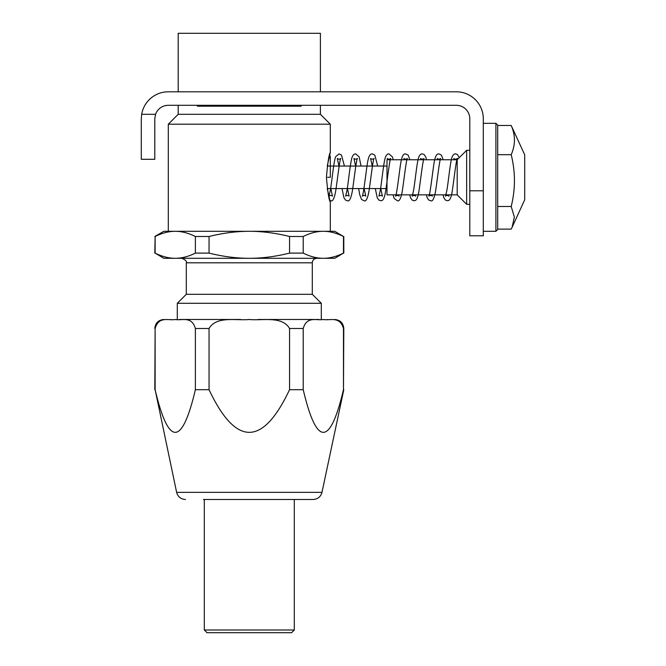 <?xml version="1.0" encoding="UTF-8"?>
<svg xmlns="http://www.w3.org/2000/svg" width="666" height="666" viewBox="0 0 666 666"><rect width="100%" height="100%" fill="white"/><g stroke="black" fill="none" stroke-linecap="round" stroke-linejoin="round"><path stroke-width="1" d="M334.798 258.3L163.803 258.3L155.128 253.105C162.138 256.585 168.848 258.316 175.258 258.3C181.66 258.316 188.37 256.585 195.379 253.105L209.049 253.105C223.068 256.585 236.488 258.316 249.3 258.3C262.113 258.316 275.524 256.585 289.552 253.105L303.221 253.105C310.231 256.585 316.941 258.316 323.343 258.3C329.753 258.316 336.455 256.585 343.473 253.105L334.798 258.3M181.801 258.3C185.556 259.915 187.054 261.413 186.297 262.804L312.304 262.804L312.304 294.297L186.297 294.297L177.298 303.296L177.298 319.48M154.803 236.497L163.803 231.302L334.798 231.302L343.473 236.497C336.455 233.017 329.753 231.285 323.343 231.302C316.941 231.285 310.231 233.017 303.221 236.497L289.552 236.497C275.524 233.017 262.113 231.285 249.3 231.302C236.488 231.285 223.068 233.017 209.049 236.497L195.379 236.497C188.37 233.017 181.66 231.285 175.258 231.302C168.848 231.285 162.138 233.017 155.128 236.497L154.803 253.105M209.049 253.105L209.049 236.497M195.379 236.497L195.379 253.105M303.221 253.105L303.221 236.497M289.552 236.497L289.552 253.105M155.128 253.105L155.128 236.497M343.473 236.497L343.473 253.105M386.996 188.553L327.239 188.553L330.303 202.048C329.037 200.583 327.739 192.332 326.423 177.298C327.739 162.271 329.037 154.021 330.303 152.547L327.239 166.05L386.996 166.05M209.216 105.303L209.216 106.202M301.199 105.303L301.199 106.202L197.402 106.202L197.402 105.303M289.385 106.202L289.385 105.303M320.396 105.303L320.396 114.302L330.303 124.201L168.298 124.201L168.298 231.302L175.258 231.302M320.396 114.302L178.197 114.302L168.298 124.201M330.303 202.048L330.303 231.302L323.343 231.302M312.304 294.297L321.303 303.296L177.298 303.296M320.396 91.8L320.396 33.3L178.197 33.3L178.197 91.8M141.3 118.798L141.3 159.299L154.803 159.299L154.803 118.798L155.569 114.302L141.675 114.302L141.3 118.798L141.675 114.302A26.998 26.998 0 0 1 168.298 91.8L456.302 91.8A26.998 26.998 0 0 1 483.3 118.798L483.3 190.801L469.796 190.801L469.796 235.797L483.3 235.797L483.3 190.801M469.796 190.801L469.796 118.798A13.503 13.503 0 0 0 456.302 105.303L168.298 105.303A13.503 13.503 0 0 0 155.569 114.302M154.803 159.299L141.3 159.299M483.3 235.797L469.796 235.797M327.597 177.298L330.303 177.298L327.597 177.298M511.197 125.474L524.7 154.803L524.7 199.8L512.104 227.289L514.377 217.049L511.197 206.502C515.501 189.227 515.501 171.953 511.197 154.679C515.501 144.947 515.501 135.206 511.197 125.474L497.702 125.474M497.702 229.121L511.197 229.121L512.104 227.289M511.197 154.679L497.702 154.679M469.796 204.304L466.65 204.304L466.65 150.3L469.796 150.3M466.65 204.304L457.201 194.847L457.201 159.748L466.65 150.3M457.201 194.847L386.996 194.847L386.996 159.748L457.201 159.748M511.197 206.502L497.702 206.502M497.702 142.333L497.702 125.1L495.904 123.302L495.904 231.302L497.702 229.504L497.702 142.333M207.001 632.7L291.6 632.7L294.297 630.003L204.304 630.003L207.001 632.7M175.258 319.489C181.718 320.854 191.642 315.642 195.379 328.488L195.379 389.685C181.96 446.553 168.548 446.553 155.128 389.685L155.128 328.488C158.874 315.642 168.789 320.854 175.258 319.489M249.3 319.489C262.238 320.854 282.068 315.642 289.552 328.488L289.552 389.685C262.72 446.553 235.881 446.553 209.049 389.685L209.049 328.488C216.533 315.642 236.363 320.854 249.3 319.489M323.343 319.489C329.812 320.854 339.727 315.642 343.473 328.488L343.473 389.685C330.053 446.553 316.633 446.553 303.221 389.685L303.221 328.488C306.959 315.642 316.874 320.854 323.343 319.489M257.992 319.489L318.997 319.489M327.689 319.489C337.113 319.489 337.113 319.489 327.689 319.489M179.604 319.489L240.601 319.489M170.904 319.489C161.488 319.489 161.488 319.489 170.904 319.489M343.473 389.685L343.798 328.488C343.265 323.018 340.268 320.021 334.798 319.489M289.552 389.685L303.221 389.685M195.379 389.685L209.049 389.685M343.798 389.685L321.978 492.357L176.623 492.357L155.128 389.685M203.396 499.483L313.17 499.483L203.396 499.483M289.552 328.488L303.221 328.488M195.379 328.488L209.049 328.488M154.803 389.685L155.128 328.488M312.304 262.804C312.545 260.09 314.044 258.591 316.8 258.3M186.297 262.804L186.297 294.297M343.798 236.497L343.798 253.105M330.303 124.201L330.303 152.547M321.303 303.296L321.303 319.48M178.197 105.303L178.197 114.302M329.637 154.82L330.303 156.61L330.303 177.298M329.861 200.574L330.719 200.699C332.559 201.781 334.166 198.859 335.547 191.933C337.237 181.51 339.693 159.041 340.801 158.45C339.552 159.39 338.378 159.39 337.296 158.45L338.952 166.05M341.999 188.553L343.939 197.752L345.554 200.1L347.369 200.699C349.217 201.84 350.84 198.834 352.239 191.666C353.921 181.144 356.352 159.032 357.451 158.45C356.185 159.39 355.011 159.39 353.946 158.45L355.602 166.05M330.844 188.553L332.476 196.145C331.21 195.221 330.045 195.213 328.971 196.145L330.478 189.519C332.209 178.788 333.783 161.105 335.672 156.701L339.052 153.896L341.508 155.086L344.414 166.05M347.469 188.553L349.117 196.145C347.868 195.205 346.703 195.205 345.621 196.145L346.928 190.684C348.701 180.369 350.341 161.563 352.264 156.86C353.205 154.745 354.354 153.763 355.694 153.896L359.107 156.793L361.064 166.05M358.649 188.553L359.748 194.755L361.563 199.509L364.027 200.699C365.859 201.781 367.465 198.868 368.847 191.941C370.537 181.51 372.985 159.066 374.101 158.441C372.843 159.39 371.67 159.39 370.596 158.458L372.252 166.05M375.299 188.553L377.231 197.735L378.862 200.108L380.677 200.699C382.267 200.624 384.357 201.065 386.155 187.762C387.645 176.656 389.826 158.974 390.751 158.45C389.493 159.39 388.328 159.399 387.246 158.458L387.687 159.748M364.119 188.553L365.767 196.137C364.718 195.213 363.553 195.221 362.271 196.154C363.22 195.588 365.434 177.306 366.949 166.225C368.681 153.655 370.754 153.971 372.344 153.896L374.808 155.095L377.714 166.05M380.769 188.553L382.417 196.145C381.177 195.205 380.011 195.205 378.912 196.154L380.228 190.701C382.001 180.386 383.649 161.538 385.564 156.851C386.505 154.753 387.645 153.771 388.994 153.896L392.457 156.918L393.248 159.748M393.073 194.847L394.172 198.418L397.327 200.707C399.15 201.79 400.757 198.876 402.139 191.958C403.837 181.568 406.277 159.132 407.392 158.45C406.143 159.399 404.978 159.399 403.896 158.458L404.337 159.748M409.723 194.847L410.531 197.735L412.162 200.108L413.969 200.707C415.559 200.641 417.574 200.699 419.164 189.693C420.737 178.746 423.043 159.024 424.042 158.458C422.802 159.382 421.636 159.382 420.546 158.45L420.987 159.748M398.626 194.847L399.076 196.145C397.985 195.205 396.819 195.213 395.562 196.154C396.495 195.671 398.701 177.697 400.199 166.575C401.964 153.613 404.037 153.971 405.644 153.904L408.116 155.095L409.898 159.748M415.276 194.847L415.726 196.145C414.468 195.213 413.303 195.213 412.221 196.154L413.528 190.709C415.301 180.403 416.941 161.555 418.864 156.851C419.805 154.753 420.954 153.771 422.294 153.896L424.075 154.47L425.757 156.91L426.548 159.748M426.373 194.847L427.239 197.869L428.846 200.133L430.619 200.707C432.45 201.79 434.057 198.868 435.439 191.95C437.137 181.552 439.585 159.066 440.692 158.458C439.452 159.399 438.286 159.39 437.196 158.441L437.637 159.748M443.023 194.847L443.839 197.744L445.454 200.108L447.269 200.699C448.867 200.624 450.932 200.899 452.639 188.57C454.162 177.481 456.401 158.949 457.342 158.458C456.11 159.382 454.945 159.374 453.837 158.441L454.287 159.748M431.926 194.847L432.376 196.154C431.285 195.221 430.119 195.221 428.871 196.145C429.853 195.638 432.142 176.265 433.699 165.251C435.323 153.871 437.354 153.963 438.952 153.896L441.416 155.095L443.198 159.748M448.576 194.847L449.026 196.154C447.768 195.205 446.595 195.205 445.521 196.145L446.828 190.684C448.601 180.386 450.241 161.588 452.156 156.868C453.105 154.753 454.254 153.763 455.602 153.896L457.375 154.47L459.299 157.651M328.538 159.132L330.303 156.618L330.303 166.05M460.772 198.426L462.853 200.508M483.3 231.302L495.904 231.302M483.3 123.302L495.904 123.302M204.304 499.483L204.304 630.003M294.297 499.483L294.297 630.003M154.803 328.488C155.336 323.018 158.333 320.021 163.803 319.489M176.623 492.357C177.889 496.803 180.819 499.175 185.423 499.483M321.978 492.357C320.712 496.803 317.782 499.175 313.17 499.483"/></g></svg>
